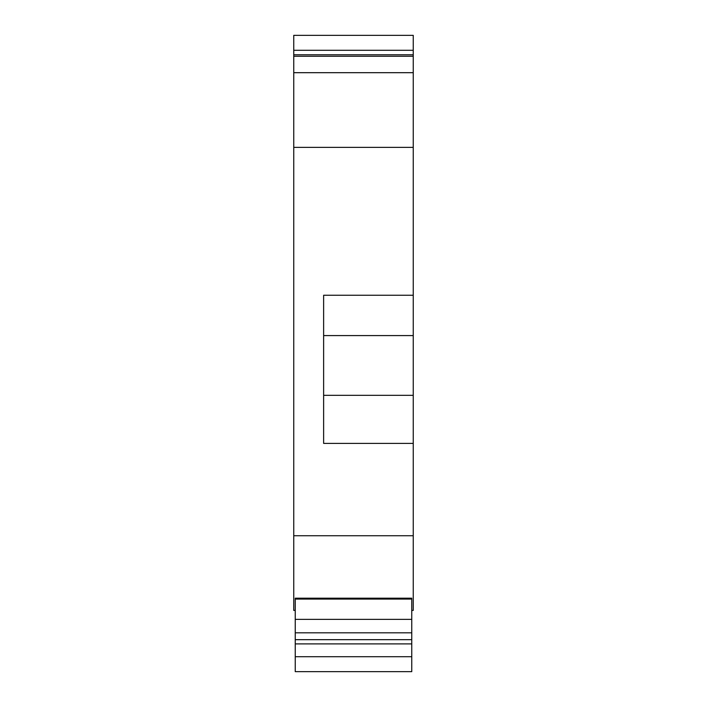 <?xml version="1.0" encoding="UTF-8"?>
<svg xmlns="http://www.w3.org/2000/svg" width="707" height="707" viewBox="0 0 707 707"><rect width="100%" height="100%" fill="white"/><g stroke="black" fill="none" stroke-linecap="round" stroke-linejoin="round"><path stroke-width="1.06" d="M293.75 50.285L413.25 50.285L413.25 35.35L293.75 35.35L293.75 610.406L295.243 610.406M293.75 147.374L413.25 147.374L413.25 295.243L323.629 295.243L323.629 443.386L413.25 443.386L413.25 610.406L411.757 610.406M293.75 535.729L413.25 535.729M413.25 443.386L413.25 395.319L323.629 395.319M413.25 395.319L413.25 295.243M413.25 50.285L413.25 147.374M413.25 335.578L323.629 335.578M293.75 72.688L413.25 72.688M293.75 56.26L413.25 56.26M293.75 54.766L413.25 54.766M295.243 598.202L295.243 671.65L411.757 671.65L411.757 598.202L295.243 598.202M295.243 656.715L411.757 656.715M295.243 632.818L411.757 632.818M295.243 619.376L411.757 619.376M295.243 643.891L411.757 643.891M295.243 639.667L411.757 639.667M295.243 599.076L411.757 599.076"/></g></svg>
